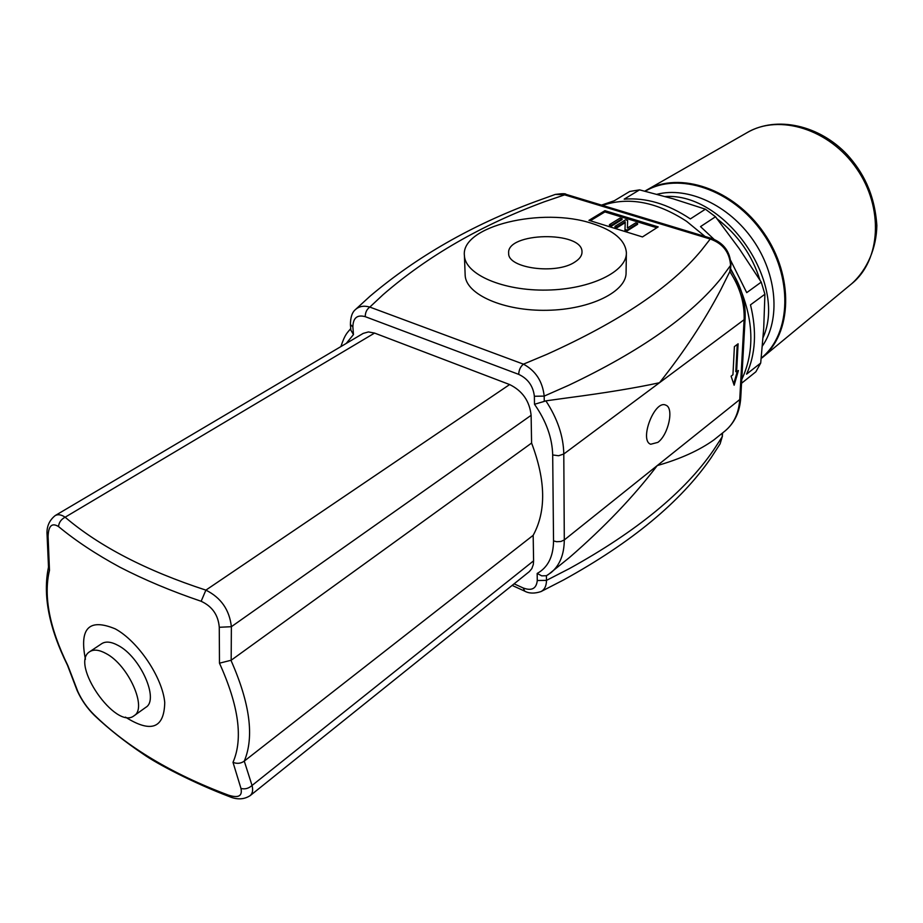 <?xml version="1.0" encoding="UTF-8"?>
<svg xmlns="http://www.w3.org/2000/svg" width="923" height="923" viewBox="0 0 923 923"><rect width="100%" height="100%" fill="white"/><g stroke="black" fill="none" stroke-linecap="round" stroke-linejoin="round"><path stroke-width="1.38" d="M657.868 442.371L650.715 444.251C638.901 440.479 654.649 399.474 665.737 405.139C674.286 407.701 668.506 434.768 657.868 442.371M717.252 218.993C737.904 234.823 752.141 255.175 759.964 280.073M665.206 196.53C725.12 192.446 787.78 282.669 763.09 337.506M656.98 194.292C687.877 186.261 728.847 205.102 752.983 239.945C777.235 274.719 780.65 319.75 762.398 345.998M106.157 653.588C128.459 665.183 147.588 708.229 134.089 715.74C115.963 730.635 69.444 663.372 89.773 651.661C93.8 649.134 99.257 649.78 106.157 653.588M89.773 651.661L101.761 643.654C105.81 641.104 111.279 641.716 118.179 645.477C140.481 656.922 159.402 699.761 145.811 707.341L134.089 715.74M48.527 567.726L49.473 570.356L48.088 536.413L47.061 534.659C46.485 526.791 49.184 520.445 55.172 515.599C57.976 514.065 61.299 514.596 65.129 517.215C61.137 519.326 58.934 522.441 58.518 526.56C75.651 540.763 96.096 554.296 119.863 567.172C144.23 579.771 171.32 591.135 201.145 601.277L205.887 590.132C146.18 570.622 99.269 546.324 65.129 517.215L374.565 333.076L509.634 384.556C522.418 390.833 529.583 401.078 531.117 415.315L531.59 443.063L231.177 660.233L231.373 626.705C229.481 609.861 220.989 597.677 205.887 590.132L509.634 384.556M48.088 536.413C48.481 525.764 51.953 522.476 58.518 526.56M201.145 601.277C212.232 606.399 218.278 615.064 219.27 627.282L231.373 626.705L531.117 415.315M219.27 627.282L219.478 663.187L231.177 660.233M67.402 665.079L67.979 665.841C49.507 628.044 43.335 596.223 49.473 570.356M219.478 663.187C238.757 705.737 243.268 738.781 233 762.329C237.049 763.967 240.799 763.575 244.272 761.117C254.425 736.923 249.995 703.338 230.981 660.36M233 762.329L240.972 788.45C244.976 789.477 248.656 788.484 252.037 785.473L244.272 761.117M240.972 788.45C242.587 796.134 238.365 798.349 228.293 795.095L229.631 796.711C237.292 799.86 244.11 799.514 250.075 795.672C252.59 793.538 253.237 790.134 252.037 785.473L533.598 560.826L533.286 564.622L531.833 568.637L529.294 571.637L250.087 795.695M228.293 795.095C171.782 773.889 126.936 746.995 93.754 714.425L94.873 715.833M93.754 714.425C87.085 707.791 81.801 700.188 77.878 691.639L76.967 690.127M77.878 691.639L67.979 665.841M531.59 443.063C545.793 480.514 546.324 511.261 533.171 535.317L533.598 560.826M533.171 535.317L244.457 760.967M125.447 717.113C151.049 733.243 164.156 728.397 164.744 702.565C162.598 677.678 138.219 641.323 115.294 628.886C89.116 618.029 79.159 628.148 85.435 659.264M545.885 400.847L568.81 397.698C605.938 392.806 636.155 387.822 659.484 382.733L563.791 454.001C563.457 436.291 557.48 418.569 545.885 400.847L544.258 401.39L544.189 396.105C542.574 381.395 535.652 370.746 523.445 364.158L369.823 307.082C364.031 305.421 359.266 306.228 355.517 309.493L370.1 296.156C416.884 256.606 471.803 225.143 534.867 201.802L555.311 194.418L564.057 194.684L710.237 239.034C722.94 243.487 729.735 252.417 730.612 265.812L729.816 271.604C740.004 287.295 744.769 303.321 744.1 319.704L659.484 382.733C683.908 352.021 704.364 320.973 720.84 289.603L729.816 271.604M722.351 433.164L722.167 436.879L720.102 443.859L710.883 458.085C680.62 501.881 631.574 542.482 563.711 579.875L540.936 591.608C544.582 589.67 546.428 585.92 546.485 580.382L546.428 575.721L551.135 572.572C559.788 565.337 564.172 554.458 564.299 539.943L563.791 454.001L558.588 455.743L552.692 454.958L553.535 540.924L556.661 541.72L560.919 541.478L564.299 539.943L657.245 465.573C633.801 496.424 604.53 527.079 569.445 557.527L547.95 574.844M713.848 439.959C699.149 450.447 680.286 458.985 657.245 465.573L739.738 399.567C738.804 413.112 733.923 423.576 725.097 430.937L713.848 439.959M734.396 346.598L738.1 343.794L736.6 371.911L738.423 370.492L734.143 385.237L731.097 376.203L732.943 374.761L734.396 346.598M55.161 515.588L363.212 333.388L368.439 331.934L374.565 333.076M733.681 383.853L737.304 371.369M736.6 371.911L735.804 371.646L737.246 344.441M609.457 224.647L611.464 225.27L622.067 218.728L620.06 218.116L609.457 224.647L609.445 225.489L611.464 226.112L611.464 225.27M622.067 218.728L622.056 219.559L611.464 226.112M625.575 219.801L614.995 226.354L614.983 227.196L616.922 227.796L616.922 226.954L625.24 221.797L624.963 230.288L627.052 230.935L627.063 230.092L637.608 223.481L635.67 222.881L627.398 228.062L627.64 220.435L625.575 219.801M627.64 220.435L627.409 228.05M637.608 223.481L637.585 224.312L627.052 230.935M614.995 226.354L616.922 226.954M625.217 222.639L616.922 227.796M624.975 229.446L627.063 230.092M642.466 236.934L588.943 220.343L604.934 210.675L658.191 226.896L642.466 236.934M656.841 227.75L604.923 211.921L590.316 220.77M604.934 210.675L604.923 211.921M712.129 238.619L566.076 194.361L544.455 201.733C481.61 224.947 427.822 255.925 383.091 294.668L369.823 307.082C366.789 309.263 365.266 312.459 365.243 316.67L518.703 374.369C518.911 369.973 520.491 366.569 523.445 364.158L546.808 354.374C619.864 321.481 671.436 286.741 701.549 250.145L710.237 239.034L712.129 238.619C724.047 243.314 730.312 252.071 730.924 264.901M346.24 343.425L353.463 334.588L350.867 330.146M518.703 374.369C527.921 378.718 533.148 386.01 534.371 396.267L534.498 404.286L544.258 401.39M553.535 540.924C553.35 556.65 547.904 567.495 537.174 573.448L541.72 575.848L546.428 575.721M537.174 573.448L537.278 580.521C536.401 588.666 531.706 591.147 523.191 587.974L524.737 591.158M730.935 264.866L730.37 270.681M626.359 253.617L626.082 272.331C626.925 291.391 590.708 309.586 547.224 310.29C503.75 311.259 466 294.483 465.169 275.423L464.419 255.717C465.238 274.523 503.231 291.033 547.004 290.076C590.778 289.349 627.236 271.408 626.382 252.614C625.275 240.245 613.968 230.577 592.462 223.597C542.366 206.59 460.427 226.054 464.419 255.717M574.96 261.97C556.407 274.858 507.685 268.351 508.665 253.375C505.977 232.1 582.782 230.623 581.998 251.956C582.044 255.59 579.702 258.925 574.96 261.97M741.55 383.264L755.868 371.796L760.702 363.051L763.713 328.323L764.913 294.218L761.233 282.115L739.323 248.772L715.498 216.767L705.414 209.186L673.086 198.791L639.547 189.861L629.717 191.465L614.314 200.741L601.508 205.102M713.975 239.265L700.522 226.608L715.498 216.767M761.233 282.115L746.73 292.637L730.704 260.54M705.414 209.186L690.358 218.913C667.975 203.983 645.915 197.395 624.167 199.16L639.547 189.861M705.068 236.484L686.608 221.335C656.68 201.849 628.655 196.541 602.523 205.414M760.702 363.051L746.569 374.161C755.602 354.178 756.906 331.08 750.491 304.855L764.913 294.218M741.746 379.595C756.86 346.875 753.191 310.013 730.728 268.997M645.212 191.257C678.324 171.24 732.631 189.273 762.813 233.069C793.365 276.6 791.461 333.907 761.233 358.101M644.808 191.153L646.1 190.403C679.397 170.617 733.716 188.915 763.806 232.804C794.253 276.439 792.222 333.711 761.96 357.905L851.767 283.673C880.773 260.413 884.003 207.779 856.636 168.586C829.627 129.162 779.231 113.61 747.238 132.543L644.808 191.153M722.628 432.945L722.167 436.879L713.364 450.389C684.739 491.959 636.789 531.348 569.491 568.545L546.485 580.382L537.278 580.521M534.371 396.267L544.189 396.105L568.753 385.26C640.516 351.19 691.396 315.435 721.382 277.961L730.935 264.901M740.742 397.813L745.138 318.043L744.1 319.704L739.738 399.567L740.742 397.813C739.842 411.831 734.627 422.861 725.097 430.937M350.428 324.504L352.874 326.927C353.071 317.893 357.189 314.478 365.243 316.67M353.463 334.588L352.874 326.927M534.498 404.286C546.197 420.992 552.254 437.883 552.692 454.958M523.191 587.974L514.088 583.832M747.238 132.543C776.624 115.571 819.405 124.963 847.418 154.902C862.394 171.563 874.623 193.034 876.85 225.512C876.469 247.779 867.528 269.47 851.767 283.673M47.073 534.786L48.55 568.026M48.492 567.172C42.631 595.127 48.965 627.825 67.494 665.264M94.515 715.498C108.672 728.905 124.87 741.734 143.1 753.999C157.014 763.921 194.084 783.223 229.515 796.653M94.527 715.521C87.2 708.287 81.409 699.969 77.14 690.554L67.425 665.125M355.493 309.528C352.148 312.251 350.463 317.281 350.428 324.596L350.878 330.33M524.599 591.101C529.029 593.547 534.475 593.72 540.924 591.597M524.587 591.089L512.138 585.401M340.899 346.587C345.087 333.895 347.256 332.903 350.74 328.611M722.467 435.991L720.102 443.871M745.138 318.043C745.784 301.417 740.961 285.369 730.681 269.92M555.358 194.418C562.176 193.495 565.718 193.472 565.995 194.338"/></g></svg>
